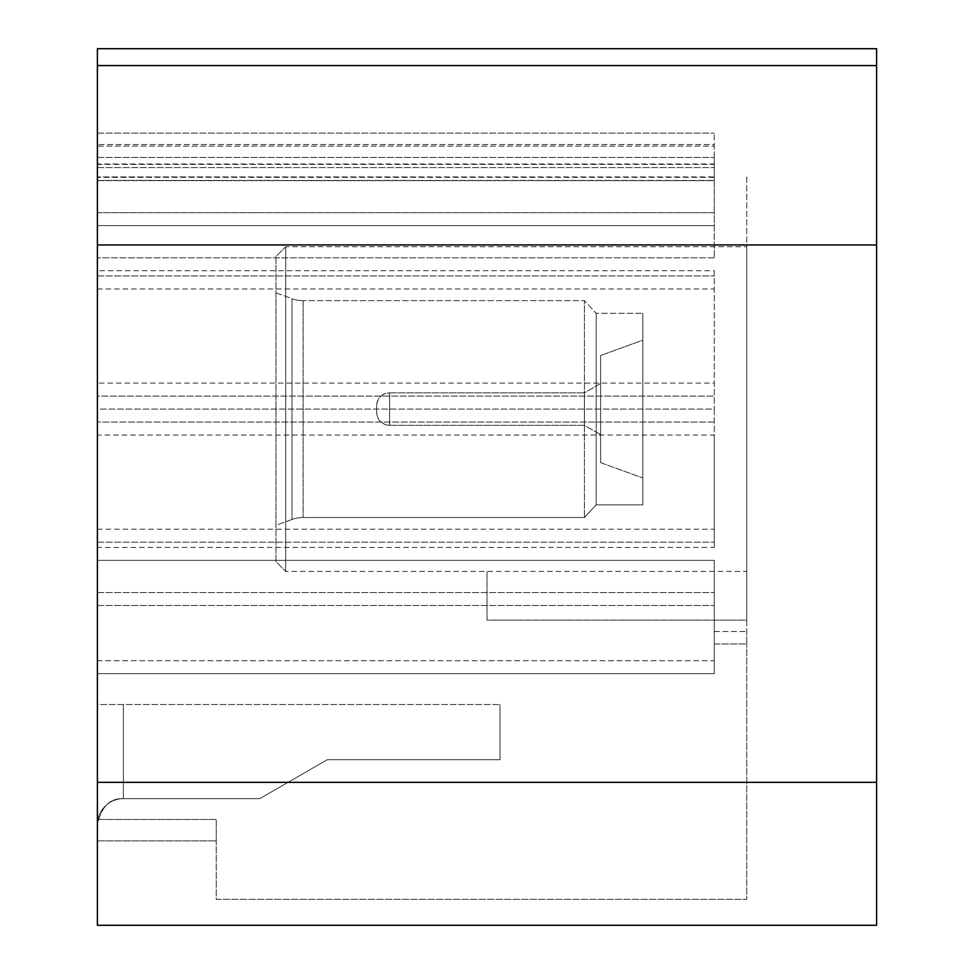 <?xml version="1.0" encoding="UTF-8"?>
<svg xmlns="http://www.w3.org/2000/svg" width="974" height="974" viewBox="0 0 974 974"><rect width="100%" height="100%" fill="white"/><g stroke="black" fill="none" stroke-linecap="round" stroke-linejoin="round"><path stroke-width="0.73" stroke-dasharray="4.87 3.65" d="M97.4 782.341L97.4 925.3L876.6 925.3L876.6 782.341L97.4 782.341L97.4 48.7M97.4 704.531L97.4 824.649L97.4 660.701L97.4 704.531L499.991 704.531L97.4 704.531M97.4 660.701L97.4 592.521L97.4 660.701L714.271 660.701L714.271 673.679L97.4 673.679L714.271 673.679L714.271 605.499L714.271 660.701L97.4 660.701M97.4 560.342L97.4 592.521L97.4 547.437L714.271 547.437L714.271 409.08L97.4 409.08L97.4 435.049L714.271 435.049L714.271 409.08L97.4 409.08L97.4 225.639L97.4 270.723L714.271 270.723L714.271 409.08L714.271 396.089L97.4 396.089L97.4 383.111L714.271 383.111L714.271 396.089L97.4 396.089L97.4 560.342L714.271 560.342L714.271 631.517L714.271 560.342L97.4 560.342M97.4 435.049L97.4 547.437M97.4 212.661L97.4 144.481L97.4 212.661L714.271 212.661L714.271 257.818L714.271 180.409L714.271 257.818L714.271 225.639L97.4 225.639L714.271 225.639L714.271 157.459L714.271 212.661L97.4 212.661M714.271 177.353L97.4 176.939L97.4 180.604L97.4 177.353L714.271 177.353L714.271 146.1L714.271 176.939L97.4 176.939L97.4 133.109L97.4 146.1L714.271 146.1L714.271 133.109L714.271 146.1L97.4 146.1L97.4 177.353M97.4 383.111L97.4 270.723M97.4 824.649L97.4 840.891L97.924 819.463A25.969 25.969 0 0 1 123.369 798.68C110.025 797.937 101.369 806.594 97.4 824.649L97.4 819.463L216.228 819.463L216.228 840.891L216.228 819.463L97.4 819.463L216.228 819.463L216.228 899.331L746.729 899.331L746.729 643.96L746.729 899.331L216.228 899.331L216.228 819.463L97.924 819.463A25.969 25.969 0 0 0 97.4 824.649A25.969 25.969 0 0 1 123.369 798.68L259.729 798.68L327.215 759.72L259.729 798.68L327.215 759.72L499.991 759.72L499.991 704.531L499.991 759.72L327.215 759.72L259.729 798.68L123.369 798.68C110.025 797.937 101.369 806.594 97.4 824.649M876.6 48.7L876.6 244.949L97.4 244.949M876.6 782.341L876.6 244.949M714.271 643.96L714.271 673.679L714.271 631.517L714.271 643.96L746.729 643.96L746.729 631.517L746.729 643.96L714.271 643.96M97.4 840.891L216.228 840.891L97.4 840.891M123.369 798.68L259.729 798.68L123.369 798.68L123.369 704.531L123.369 798.68M327.215 759.72L499.991 759.72L499.991 704.531L499.991 759.72L327.215 759.72M97.4 673.679L714.271 673.679L97.4 673.679M746.729 176.939L746.729 631.517L746.729 176.939M97.4 592.521L714.271 592.521L97.4 592.521M714.271 270.723L714.271 383.111M97.4 275.971L714.271 275.971L97.4 275.971M714.271 144.481L714.271 167.613L714.271 144.481L97.4 144.481L714.271 144.481M714.271 180.409L714.271 167.613L714.271 180.604L97.4 180.409L714.271 180.409M97.4 133.109L714.271 133.109L97.4 133.109M746.729 620.109L746.729 571.409L746.729 620.109L487 620.109L487 571.409L487 620.109L746.729 620.109M746.729 571.409L746.729 246.751L746.729 571.409L285.711 571.409L746.729 571.409M285.711 246.751L285.711 571.409L285.711 246.751L746.729 246.751L285.711 246.751L275.971 256.491L275.971 561.669L285.711 571.409L275.971 561.669L275.971 256.491L285.711 246.751M275.971 525.315L275.971 292.845L275.971 525.315L291.993 519.471L291.993 298.689L291.993 519.471A32.471 32.471 0 0 1 303.097 517.523L584.4 517.523L584.4 300.637L584.4 517.523L596.21 504.861L596.21 313.299L596.21 504.861L642.84 504.861L642.84 313.299L642.84 504.861L596.21 504.861L584.4 517.523L303.097 517.523A32.471 32.471 0 0 0 291.993 519.471L275.971 525.315M275.971 292.845L291.993 298.689A32.471 32.471 0 0 0 303.097 300.637L584.4 300.637L596.21 313.299L642.84 313.299L596.21 313.299L584.4 300.637L303.097 300.637A32.471 32.471 0 0 1 291.993 298.689L275.971 292.845M642.84 340.145L642.84 478.015L642.84 340.145L600.629 355.51L642.84 340.145M600.629 462.65L600.629 355.51L600.629 462.65L642.84 478.015L600.629 462.65M600.629 383.476L600.629 434.684L600.629 383.476L600.629 409.08L600.629 383.476L584.412 392.851L584.412 425.309L389.6 425.309A12.991 12.991 0 0 1 376.609 412.331L376.609 405.829L376.609 412.331C377.437 420.159 381.759 424.494 389.6 425.309L389.6 409.08L389.6 425.309L584.412 425.309L584.412 392.851L584.412 425.309L600.629 434.684L600.629 409.08L600.629 434.684L584.412 425.309L584.412 392.851L389.6 392.851A12.991 12.991 0 0 0 376.609 405.829C377.437 398.001 381.759 393.666 389.6 392.851L389.6 425.309L389.6 392.851L389.6 409.08L389.6 392.851L584.412 392.851L600.629 383.476M97.4 225.639L714.271 225.639L97.4 225.639M714.271 422.071L97.4 422.071L714.271 422.071M714.271 547.437L714.271 435.049M97.4 542.189L714.271 542.189L97.4 542.189M876.6 65.587L97.4 65.587M714.271 631.517L746.729 631.517L714.271 631.517M714.271 257.818L97.4 257.818L714.271 257.818M97.4 605.499L714.271 605.499L97.4 605.499M97.4 288.949L714.271 288.949M97.4 157.459L714.271 157.459L97.4 157.459M97.4 167.613L714.271 167.613L97.4 167.613M714.271 163.961L97.4 163.961M97.4 164.387L714.271 164.387M303.097 300.637L303.097 517.523L303.097 300.637A32.471 32.471 0 0 1 291.993 298.689M97.4 529.211L714.271 529.211M97.4 180.604L714.271 180.604L97.4 180.604"/><path stroke-width="1.46" d="M876.6 65.587L876.6 925.3L97.4 925.3L97.4 48.7L876.6 48.7L876.6 65.587L97.4 65.587M876.6 782.341L97.4 782.341M876.6 244.949L97.4 244.949"/></g></svg>
